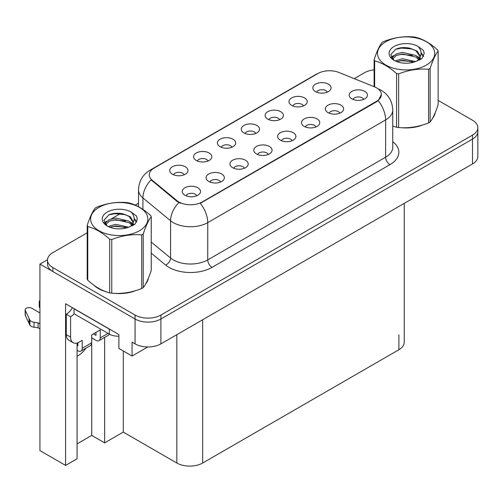 <?xml version="1.0" encoding="UTF-8"?>
<svg xmlns="http://www.w3.org/2000/svg" width="503" height="503" viewBox="0 0 503 503"><rect width="100%" height="100%" fill="white"/><g stroke="black" fill="none" stroke-linecap="round" stroke-linejoin="round"><path stroke-width="0.75" d="M363.675 99.393A5.476 3.163 0 0 0 362.204 97.852A5.476 3.163 0 0 0 356.809 97.048A5.476 3.163 0 0 0 352.987 99.393M364.788 91.389A9.129 5.275 0 0 0 353.087 90.798A9.129 5.275 0 0 0 350.063 97.356A9.129 5.275 0 0 0 351.874 98.846A9.129 5.275 0 0 0 366.599 97.356A9.129 5.275 0 0 0 364.788 91.389M279.599 119.695A5.476 3.163 0 0 0 278.128 118.155A5.476 3.163 0 0 0 272.727 117.356A5.476 3.163 0 0 0 268.91 119.695M280.712 111.691A9.129 5.275 0 0 0 269.011 111.106A9.129 5.275 0 0 0 265.98 117.658A9.129 5.275 0 0 0 267.797 119.148A9.129 5.275 0 0 0 282.523 117.658A9.129 5.275 0 0 0 280.712 111.691M303.447 105.926A5.476 3.163 0 0 0 301.976 104.385A5.476 3.163 0 0 0 296.581 103.587A5.476 3.163 0 0 0 292.759 105.926M304.56 97.922A9.129 5.275 0 0 0 292.859 97.337A9.129 5.275 0 0 0 289.835 103.888A9.129 5.275 0 0 0 291.646 105.379A9.129 5.275 0 0 0 306.371 103.888A9.129 5.275 0 0 0 304.56 97.922M208.047 161.004A5.476 3.163 0 0 0 206.576 159.464A5.476 3.163 0 0 0 201.181 158.665A5.476 3.163 0 0 0 197.358 161.004M209.16 153.006A9.129 5.275 0 0 0 197.459 152.415A9.129 5.275 0 0 0 194.435 158.967A9.129 5.275 0 0 0 196.245 160.457A9.129 5.275 0 0 0 210.971 158.967A9.129 5.275 0 0 0 209.16 153.006M268.275 154.471A5.476 3.163 0 0 0 266.804 152.931A5.476 3.163 0 0 0 261.409 152.126A5.476 3.163 0 0 0 257.586 154.471M269.388 146.467A9.129 5.275 0 0 0 257.687 145.876A9.129 5.275 0 0 0 254.663 152.434A9.129 5.275 0 0 0 256.473 153.924A9.129 5.275 0 0 0 271.199 152.434A9.129 5.275 0 0 0 269.388 146.467M220.578 182.011A5.476 3.163 0 0 0 219.107 180.47A5.476 3.163 0 0 0 213.706 179.665A5.476 3.163 0 0 0 209.883 182.011M221.691 174.007A9.129 5.275 0 0 0 209.984 173.416A9.129 5.275 0 0 0 206.959 179.973A9.129 5.275 0 0 0 208.77 181.464A9.129 5.275 0 0 0 223.502 179.973A9.129 5.275 0 0 0 221.691 174.007M327.296 92.156A5.476 3.163 0 0 0 325.825 90.615A5.476 3.163 0 0 0 320.43 89.817A5.476 3.163 0 0 0 316.607 92.156M328.409 84.152A9.129 5.275 0 0 0 316.708 83.567A9.129 5.275 0 0 0 313.683 90.119A9.129 5.275 0 0 0 315.494 91.609A9.129 5.275 0 0 0 330.22 90.119A9.129 5.275 0 0 0 328.409 84.152M292.124 140.702A5.476 3.163 0 0 0 290.652 139.161A5.476 3.163 0 0 0 285.258 138.356A5.476 3.163 0 0 0 281.435 140.702M293.236 132.698A9.129 5.275 0 0 0 281.535 132.107A9.129 5.275 0 0 0 278.511 138.665A9.129 5.275 0 0 0 280.322 140.155A9.129 5.275 0 0 0 295.054 138.665A9.129 5.275 0 0 0 293.236 132.698M339.827 113.162A5.476 3.163 0 0 0 338.356 111.622A5.476 3.163 0 0 0 332.955 110.817A5.476 3.163 0 0 0 329.138 113.162M340.94 105.158A9.129 5.275 0 0 0 329.239 104.567A9.129 5.275 0 0 0 326.208 111.125A9.129 5.275 0 0 0 328.025 112.615A9.129 5.275 0 0 0 342.75 111.125A9.129 5.275 0 0 0 340.94 105.158M315.978 126.932A5.476 3.163 0 0 0 314.507 125.392A5.476 3.163 0 0 0 309.106 124.587A5.476 3.163 0 0 0 305.283 126.932M317.091 118.928A9.129 5.275 0 0 0 305.384 118.337A9.129 5.275 0 0 0 302.36 124.895A9.129 5.275 0 0 0 304.17 126.385A9.129 5.275 0 0 0 318.902 124.895A9.129 5.275 0 0 0 317.091 118.928M231.896 147.234A5.476 3.163 0 0 0 230.431 145.694A5.476 3.163 0 0 0 225.03 144.895A5.476 3.163 0 0 0 221.207 147.234M233.008 139.23A9.129 5.275 0 0 0 221.307 138.646A9.129 5.275 0 0 0 218.283 145.197A9.129 5.275 0 0 0 220.094 146.687A9.129 5.275 0 0 0 234.826 145.197A9.129 5.275 0 0 0 233.008 139.23M255.75 133.465A5.476 3.163 0 0 0 254.279 131.924A5.476 3.163 0 0 0 248.878 131.126A5.476 3.163 0 0 0 245.055 133.465M256.863 125.461A9.129 5.275 0 0 0 245.156 124.876A9.129 5.275 0 0 0 242.132 131.428A9.129 5.275 0 0 0 243.942 132.918A9.129 5.275 0 0 0 258.674 131.428A9.129 5.275 0 0 0 256.863 125.461M196.723 195.78A5.476 3.163 0 0 0 195.258 194.24A5.476 3.163 0 0 0 189.857 193.435A5.476 3.163 0 0 0 186.035 195.78M197.836 187.776A9.129 5.275 0 0 0 186.135 187.185A9.129 5.275 0 0 0 183.111 193.743A9.129 5.275 0 0 0 184.922 195.233A9.129 5.275 0 0 0 199.653 193.743A9.129 5.275 0 0 0 197.836 187.776M244.427 168.241A5.476 3.163 0 0 0 242.955 166.7A5.476 3.163 0 0 0 237.554 165.896A5.476 3.163 0 0 0 233.738 168.241M245.539 160.237A9.129 5.275 0 0 0 233.838 159.646A9.129 5.275 0 0 0 230.814 166.204A9.129 5.275 0 0 0 232.625 167.694A9.129 5.275 0 0 0 247.35 166.204A9.129 5.275 0 0 0 245.539 160.237M184.199 174.774A5.476 3.163 0 0 0 182.727 173.233A5.476 3.163 0 0 0 177.326 172.435A5.476 3.163 0 0 0 173.51 174.774M185.311 166.776A9.129 5.275 0 0 0 173.61 166.185A9.129 5.275 0 0 0 170.586 172.736A9.129 5.275 0 0 0 172.397 174.227A9.129 5.275 0 0 0 187.122 172.736A9.129 5.275 0 0 0 185.311 166.776M376.584 87.855A16.436 9.488 0 0 0 374.389 86.793L338.94 72.463A16.436 9.488 0 0 0 317.89 73.526L154.075 168.103A16.436 9.488 0 0 0 149.259 174.818A16.436 9.488 0 0 0 152.233 180.256L177.056 200.722A16.436 9.488 0 0 0 202.143 201.992L376.584 101.279A16.436 9.488 0 0 0 381.4 94.57A16.436 9.488 0 0 0 376.584 87.855M47.508 259.705L39.932 264.081L135.068 319.009A18.265 10.544 0 0 0 160.903 319.009L472.499 139.111A18.265 10.544 0 0 0 477.85 131.654A18.265 10.544 0 0 1 472.499 139.111L160.903 319.009A18.265 10.544 0 0 1 135.068 319.009L52.846 271.538A18.265 10.544 0 0 1 47.496 264.081L47.496 260.101A18.265 10.544 0 0 0 52.846 267.558L135.068 315.035A18.265 10.544 0 0 0 160.903 315.035L472.499 135.131A18.265 10.544 0 0 0 477.85 127.674A18.265 10.544 0 0 0 472.499 120.223L438.132 100.38M77.085 342.989L77.085 458.774L65.585 465.407L65.585 303.749L118.884 334.52L118.884 348.441L132.056 356.042L132.056 342.128L135.068 343.863A18.265 10.544 0 0 0 160.903 343.863L472.499 163.965A18.265 10.544 0 0 0 477.85 156.508L477.85 127.674M147.807 346.957L132.056 356.042M65.585 465.407L39.932 450.594L39.932 264.081M404.236 203.382L404.236 342.279A18.265 10.544 180 0 1 398.885 349.736L202.659 463.024A18.265 10.544 180 0 1 176.83 463.024L123.273 432.102L123.273 350.975M123.273 432.102L104.637 442.866L104.637 337.4M77.085 443.86L91.722 435.409L104.637 442.866M77.085 356.237A19.485 11.248 120 0 0 85.95 348.189M91.722 435.409L91.722 337.878M94.224 285.44A29.224 16.869 0 0 0 98.563 288.64A29.224 16.869 0 0 0 106.359 291.853M381.4 94.57L378.181 100.613L376.584 101.769L200.295 203.313A21.308 12.305 60 0 1 207.739 222.622A24.351 14.059 180 0 1 173.302 222.622A24.351 14.059 180 0 1 170.574 220.748L142.915 197.937A24.351 14.059 180 0 1 138.507 189.876L138.507 206.702M99.034 288.54A24.351 14.059 0 0 0 100.443 289.634M180.747 203.313L177.056 201.445L151.126 179.86A21.308 14.254 129.5 0 0 142.915 197.937L142.915 209.386M396.571 127.228L396.571 73.583A32.877 18.982 -0 0 0 398.653 73.903L398.653 127.548A32.877 18.982 -0 0 1 396.571 127.228L392.755 126.052A29.224 16.869 0 0 0 393.245 126.222M401.124 127.699A29.224 16.869 0 0 0 422.772 124.939M432.637 118.161A29.224 16.869 0 0 0 435.189 112.798M114.231 293.331A29.224 16.869 0 0 0 135.885 290.571M145.751 283.793A29.224 16.869 0 0 0 148.297 278.429M374.1 69.829A18.265 10.544 0 0 0 364.442 72.746L354.231 78.644M138.507 203.187L135.2 205.098M120.789 213.417L111.515 218.774M87.208 232.807L52.846 252.651A18.265 10.544 0 0 0 47.496 260.101M108.032 333.376L100.286 337.853A6.086 3.515 60 0 1 99.028 340.638A6.086 3.515 60 0 1 95.979 340.336L91.678 337.853M100.286 337.853L100.286 329.899L91.678 334.872L91.678 342.82L82.203 348.29L82.203 340.336L79.191 342.078A12.179 7.029 -60 0 1 73.105 342.681A12.179 7.029 -60 0 1 70.583 337.104L70.583 316.727L66.277 314.237A12.179 7.029 120 0 0 72.432 307.698M93.401 333.873L95.979 335.369L95.979 332.382M110.943 329.937A12.179 7.029 180 0 1 109.327 329.151L74.023 308.773A12.179 7.029 0 0 0 74.161 308.704M74.023 308.773L74.023 313.74L109.327 334.124A12.179 7.029 0 0 0 118.884 336.161M73.105 342.681L68.798 340.198A12.179 7.029 -60 0 1 66.277 334.621L66.277 314.237M74.123 313.797A12.179 7.029 -60 0 1 70.583 316.727M77.085 345.335L77.902 345.806L77.902 342.713M39.932 328.855L38.096 327.799L38.096 322.825L39.932 323.882M82.203 348.29A6.086 3.515 60 0 1 80.945 351.075A6.086 3.515 60 0 1 77.902 350.773L77.085 350.302M39.932 312.948L31.783 308.245A3.886 2.245 180 0 0 27.552 307.761A3.886 2.245 180 0 0 25.15 309.835A3.886 2.245 180 0 0 25.282 310.414L29.897 320.216A6.086 3.515 0 0 0 34.041 322.253L38.096 322.825M38.096 327.799L34.041 327.22L34.041 322.253M29.897 320.216L29.897 325.19L25.282 315.387A3.886 2.245 0 0 1 25.15 314.803L25.15 309.835M29.897 325.19A6.086 3.515 0 0 0 34.041 327.22M80.945 351.075L90.414 345.611A6.086 3.515 -120 0 0 91.678 342.82M29.08 318.594L29.08 323.567M99.028 340.638L108.497 335.168A6.086 3.515 -120 0 0 109.396 334.162M39.932 302.951A3.886 2.245 180 0 1 39.259 301.687A3.886 2.245 180 0 1 39.932 300.429M39.259 301.687L39.259 306.66A3.886 2.245 0 0 0 39.932 307.918M385.883 41.73A28.614 16.524 -0 0 0 385.883 65.088A28.614 16.524 -0 0 0 426.349 65.088A28.614 16.524 -0 0 0 426.349 41.73A28.614 16.524 -0 0 0 385.883 41.73M398.653 127.548C408.593 128.422 418.571 126.875 428.587 122.921A32.877 18.982 -0 0 0 429.361 122.487A32.877 18.982 -0 0 0 430.115 122.04C432.775 118.708 435.447 112.949 438.132 104.756L438.132 51.111A32.877 18.982 -0 0 0 437.579 49.91C430.254 43.271 422.948 39.052 415.66 37.253A32.877 18.982 -0 0 0 413.579 36.933C403.563 36.078 393.579 37.618 383.644 41.567A32.877 18.982 -0 0 0 382.871 41.994A32.877 18.982 -0 0 0 382.123 42.441C379.438 45.823 376.76 51.583 374.1 59.725A32.877 18.982 -0 0 0 374.653 60.932L374.653 86.906M396.571 73.583C389.247 66.949 381.94 62.73 374.653 60.932M428.587 122.921L428.587 69.276C418.653 68.402 408.675 69.948 398.653 73.903M428.587 69.276A32.877 18.982 -0 0 0 429.361 68.842A32.877 18.982 -0 0 0 430.115 68.395L430.115 122.04M415.585 61.592L402.513 58.7L395.1 60.894M413.762 62.183L402.513 60.278L396.766 61.611M419.678 59.958L419.552 59.624M419.162 58.826L415.956 55.519L402.513 52.387L396.276 53.94L392.673 57.015L392.202 58.688M418.647 59.612L415.956 57.097L402.513 53.966L396.276 55.519L392.485 58.996M417.427 60.976L419.559 58.021L420.036 55.934L417.232 51.099L409.599 48.156C404.393 47.093 399.759 47.458 395.698 49.256L390.8 54.601L394.088 60.322M419.301 60.153L420.036 57.185M419.992 56.556L415.956 50.784L409.964 48.225M394.088 46.465A17.008 9.821 -0 0 0 394.088 60.354A17.008 9.821 -0 0 0 415.352 61.655L421.986 58.442L424.218 53.412L423.457 50.407L417.88 46.314A17.008 9.821 -0 0 0 394.088 46.465M417.88 46.314C421.426 49.916 421.986 53.815 419.559 58.008M374.1 86.679L374.1 59.725M438.132 51.111C435.472 54.437 432.8 60.203 430.115 68.395M412.517 61.655L401.432 60.706L397.018 61.511M420.609 59.417L419.835 58.788M419.364 58.449L418.571 57.933M412.517 55.343L401.432 54.393L397.018 55.198M392.755 56.864L391.46 57.663M423.381 56.556L421.042 53.494M412.561 49.043L401.432 48.081L395.496 49.351M424.218 53.563L423.457 50.407M421.118 59.084L419.974 58.109M419.634 57.851L416.905 56.223M393.83 55.537L391.164 57.084M423.57 56.185L421.042 52.696M98.997 207.362A28.614 16.524 -0 0 0 98.997 230.726A28.614 16.524 -0 0 0 139.463 230.726A28.614 16.524 -0 0 0 139.463 207.362A28.614 16.524 -0 0 0 98.997 207.362M95.979 207.632A32.877 18.982 -0 0 0 95.23 208.079C92.546 211.455 89.874 217.214 87.208 225.363A32.877 18.982 -0 0 0 87.767 226.564L87.767 280.209C95.054 286.823 102.361 291.042 109.685 292.859A32.877 18.982 -0 0 0 111.767 293.186C121.701 294.054 131.679 292.507 141.701 288.552A32.877 18.982 -0 0 0 142.475 288.118A32.877 18.982 -0 0 0 143.223 287.672C145.889 284.34 148.561 278.58 151.246 270.388L151.246 216.743A32.877 18.982 -0 0 0 150.686 215.542C143.368 208.908 136.062 204.69 128.774 202.891A32.877 18.982 -0 0 0 126.693 202.564C116.671 201.709 106.693 203.256 96.758 207.198A32.877 18.982 -0 0 0 95.979 207.632M109.685 292.859L109.685 239.214C102.361 232.581 95.054 228.362 87.767 226.564M109.685 239.214A32.877 18.982 -0 0 0 111.767 239.535L111.767 293.186M141.701 288.552L141.701 234.907C131.761 234.04 121.783 235.58 111.767 239.535M141.701 234.907A32.877 18.982 -0 0 0 142.475 234.473A32.877 18.982 -0 0 0 143.223 234.027L143.223 287.672M87.208 225.363L87.208 279.008A32.877 18.982 -0 0 0 87.767 280.209M128.699 227.224L115.627 224.332L108.208 226.526M126.875 227.815L115.627 225.91L109.88 227.249M132.792 225.589L132.66 225.256M132.276 224.464L129.07 221.15L115.627 218.019L109.39 219.572L105.787 222.647L105.316 224.319M131.761 225.25L129.07 222.728L115.627 219.597L109.39 221.15L105.599 224.627M130.535 226.614L132.673 223.653L133.144 221.565L130.346 216.736L122.707 213.788C117.501 212.725 112.873 213.096 108.811 214.888L103.914 220.232L107.202 225.954M132.415 225.784L133.144 222.823M133.106 222.188L129.07 216.416L123.072 213.857M107.202 212.096A17.008 9.821 -0 0 0 107.202 225.985A17.008 9.821 -0 0 0 128.466 227.287L135.1 224.074L137.332 219.044L136.571 216.039L130.994 211.952A17.008 9.821 -0 0 0 107.202 212.096M130.994 211.952C134.54 215.554 135.1 219.453 132.673 223.646M151.246 216.743C148.586 220.075 145.908 225.834 143.223 234.027M125.624 227.287L114.546 226.337L110.132 227.142M133.723 225.048L132.943 224.426M132.478 224.087L131.685 223.565M125.624 220.974L114.546 220.025L110.132 220.83M105.869 222.496L104.567 223.294M136.489 222.194L134.156 219.126M125.675 214.674L114.546 213.712L108.61 214.982M137.332 219.195L136.571 216.039M134.232 224.715L133.088 223.741M132.742 223.483L130.019 221.854M106.944 221.169L104.278 222.722M136.684 221.817L134.15 218.333M472.499 163.965L472.499 135.131M160.903 343.863L160.903 315.035M135.068 343.863L135.068 315.035M202.659 463.024L202.659 319.757M398.885 349.736L398.885 334.822M176.83 463.024L176.83 334.671M152.233 180.256L152.233 180.979M177.056 200.722L177.056 201.445M202.143 201.992L202.143 202.483M376.584 101.279L376.584 101.769M392.755 141.689A30.444 17.574 180 0 1 389.932 164.663L212.046 267.363A6.086 3.515 60 0 1 207.739 259.906L385.625 157.206A24.351 14.059 0 0 0 392.755 147.26L392.755 109.981A24.351 14.059 180 0 1 385.625 119.921A21.308 12.305 -120 0 0 378.181 100.613M212.046 267.363A30.444 17.574 180 0 1 168.995 267.363A30.444 17.574 180 0 1 165.581 265.012L151.246 253.191M178.873 202.577A21.308 14.254 129.5 0 0 170.574 220.748L170.574 258.026A24.351 14.059 0 0 0 173.302 259.906A24.351 14.059 0 0 0 207.739 259.906L207.739 222.622L385.625 119.921L385.625 157.206A6.086 3.515 60 0 0 389.932 164.663M392.755 109.981C392.346 101.222 388.498 94.658 381.211 90.282L378.137 88.786A21.308 9.978 112 0 0 377.847 88.679M152.264 169.348A21.308 12.305 -120 0 0 150.057 170.177C142.77 174.554 138.922 181.118 138.507 189.876M150.057 170.177L316.098 74.312A21.308 12.305 60 0 1 317.714 73.633M52.846 267.558L52.846 271.538M151.246 242.094L170.574 258.026A6.086 4.074 -50.5 0 1 165.581 265.012M109.327 329.151L109.327 334.124M70.583 337.104L66.277 334.621M25.282 310.414L25.282 315.387M316.098 74.312L320.002 72.495M378.137 88.786L377.816 88.654"/></g></svg>
